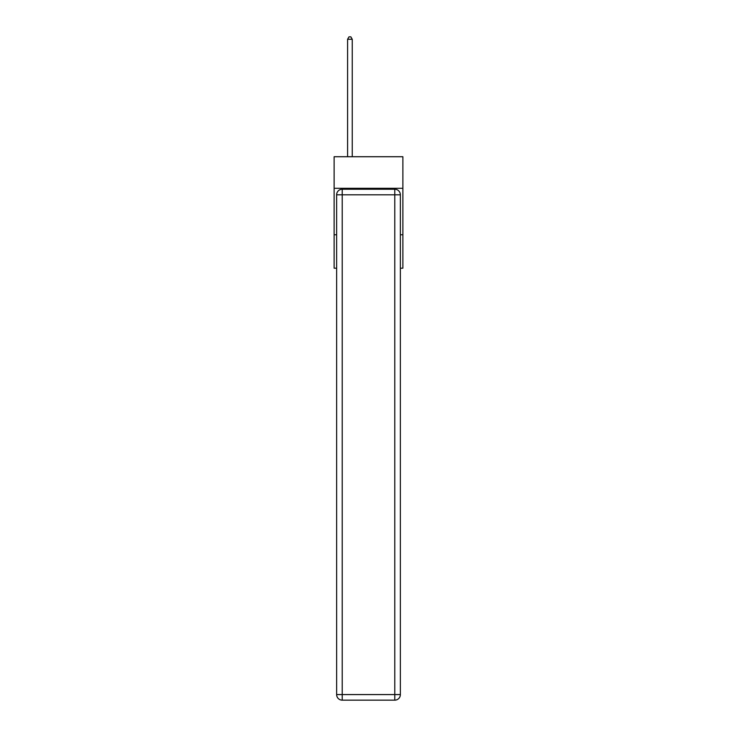 <?xml version="1.0" encoding="UTF-8"?>
<svg xmlns="http://www.w3.org/2000/svg" width="737" height="737" viewBox="0 0 737 737"><rect width="100%" height="100%" fill="white"/><g stroke="black" fill="none" stroke-linecap="round" stroke-linejoin="round"><path stroke-width="1.11" d="M402.872 188.304L402.872 156.723L334.128 156.723L334.128 188.304L402.872 188.304L402.872 268.194L400.366 268.194M336.634 234.753L334.128 234.753L334.128 188.304M402.872 234.753L400.366 234.753M334.128 234.753L334.128 268.194L336.634 268.194M342.208 189.234L394.792 189.234A5.574 5.574 0 0 1 400.366 194.808L400.366 694.576A5.574 5.574 0 0 1 394.792 700.15L342.208 700.15L342.208 694.576L394.792 694.576L394.792 194.808L342.208 194.808L342.208 694.576L336.634 694.576L336.634 194.808L342.208 194.808L342.208 189.234A5.574 5.574 0 0 0 336.634 194.808A5.574 5.574 0 0 1 342.208 189.234M336.634 694.576A5.574 5.574 0 0 0 342.208 700.15A5.574 5.574 0 0 1 336.634 694.576M352.24 156.723L352.24 39.264L347.597 39.264L347.597 156.723M347.597 39.264L348.988 36.85L350.849 36.85L352.24 39.264M394.792 700.15A5.574 5.574 0 0 0 400.366 694.576L394.792 694.576L394.792 700.15M400.366 194.808A5.574 5.574 0 0 0 394.792 189.234L394.792 194.808L400.366 194.808"/></g></svg>
